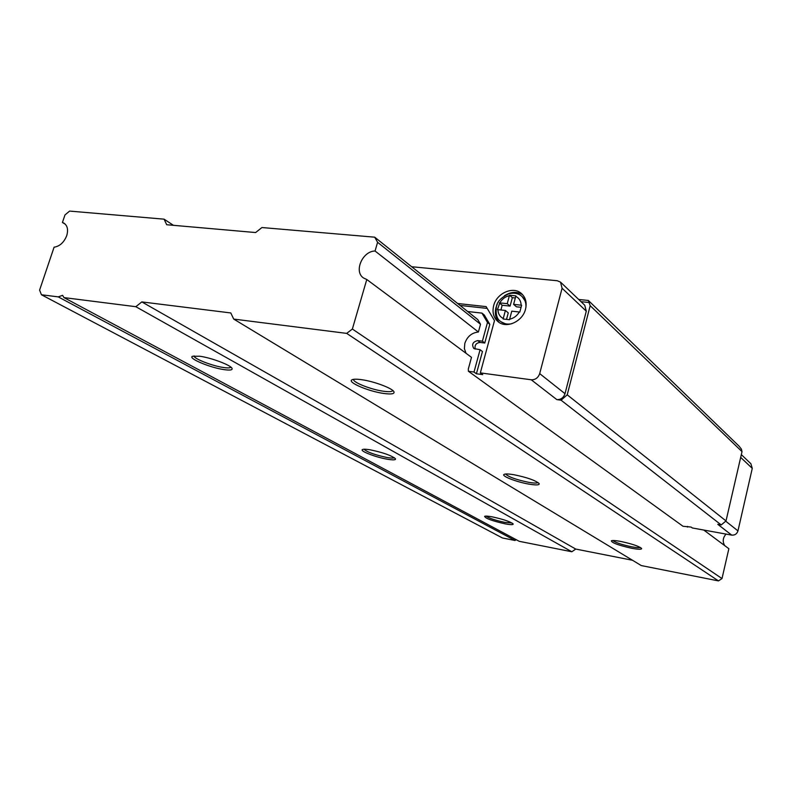 <?xml version="1.0" encoding="UTF-8"?>
<svg xmlns="http://www.w3.org/2000/svg" width="792" height="792" viewBox="0 0 792 792"><rect width="100%" height="100%" fill="white"/><g stroke="black" fill="none" stroke-linecap="round" stroke-linejoin="round"><path stroke-width="1.19" d="M526.017 302.178L522.077 296.535M493.654 305.692C492.07 312.454 493.574 317.81 498.168 321.76C506.484 328.908 522.68 321.522 525.532 309.157C527.046 302.633 525.66 297.406 521.384 293.486C513.097 285.853 496.574 293.218 493.654 305.692M497.237 304.237L495.97 307.633C494.535 313.543 495.584 318.483 499.148 322.453M65.35 224.245L62.419 222.493L64.974 214.939L69.617 211.088L164.093 219.166L166.686 224.73L255.618 232.551L261.924 227.542L374.715 237.184L477.764 319.592L480.516 324.274L478.398 332.016C471.735 332.739 467.211 336.531 464.815 343.401L464.389 348.658L466.033 353.291M509.523 295.208L509.385 295.693C505.276 296.624 502.078 299.02 499.762 302.871L507.227 303.673L510.078 306.108L512.355 297.663L509.523 295.208L515.899 295.871L513.602 304.356L521.631 305.227L519.799 312.058L511.771 311.167L509.494 319.72L503.118 318.998L505.395 310.464L508.256 312.88L506.514 319.364M505.395 310.464L497.485 309.613L499.762 302.871M480.516 324.274L377.586 242.303L375.062 251.014C362.36 251.074 353.549 271.805 363.627 278.042L366.775 279.497L471.497 357.35L468.31 369.032L468.418 371.27L683.031 526.284L691.079 527.066L692.317 527.967L731.699 535.115C734.847 535.362 736.936 533.947 737.966 530.878L752.271 468.369L750.885 463.726L741.322 454.608M731.699 535.115L717.78 524.324L721.225 524.938L561.082 400.207L567.221 394.822L590.188 305.672L588.298 300.455L578.695 299.465M467.646 311.503L481.942 313.107L487.486 322.463L482.397 341.174L477.685 340.6C472.745 341.837 471.468 344.48 473.844 348.539L480.081 349.717L482.447 351.529L476.418 373.774L482.724 374.626L480.338 372.883L531.234 379.784L556.816 399.604L561.082 400.207M476.418 373.774L474.012 372.032L468.418 371.27M687.555 526.423L687.397 527.076M507.227 303.673L509.385 295.693M480.338 372.883L494.485 320.631L486.13 306.613L457.647 303.504M531.234 379.784C535.342 379.893 538.164 377.843 539.689 373.616L562.082 288.248L560.528 282.13L557.301 280.744L411.642 266.726M581.011 301.673L589.545 302.554M588.783 300.871L739.154 446.243L741.411 449.153L742.015 451.638L590.188 305.672M567.221 394.822L726.017 520.928L721.225 524.938M726.017 520.928L742.015 451.638M556.816 399.604C560.815 399.742 563.548 397.772 565.013 393.693L586.288 311.177L584.743 305.237L560.706 282.298M480.081 349.717L474.012 372.032M487.199 308.405L460.043 305.425M481.942 313.107L484.298 315.018L489.822 324.344L484.763 343.015L480.061 342.431C476.081 342.966 474.457 345.193 475.19 349.104M484.763 343.015L482.397 341.174M489.822 324.344L487.486 322.463M522.671 294.743C517.008 291.278 510.909 291.634 504.385 295.802M501.168 321.859L506.999 324.562M513.602 304.356L516.443 306.801L521.057 307.296M510.078 306.108L502.178 305.257L499.316 302.841M512.355 297.663L515.315 297.97M500.91 309.979L502.178 305.257M230.917 367.171C230.264 368.013 227.849 368.132 223.661 367.528C212.385 366.013 193.416 358.588 194.08 355.895M224.156 369.636C210.395 367.795 187.605 358.271 192.466 356.281L199.723 356.232C211.296 357.756 230.927 365.181 232.026 368.389C232.65 370.042 230.026 370.458 224.156 369.636M392.822 390.525C392.159 391.783 388.961 392.01 383.229 391.198C370.725 389.496 352.4 382.199 353.618 379.328M383.625 393.436C368.508 391.387 346.837 382.13 352.004 379.813C353.48 379.041 356.677 379.002 361.588 379.685C374.042 381.358 392.565 388.318 393.941 391.783C394.713 393.931 391.268 394.485 383.625 393.436M538.035 482.536C537.035 483.278 533.927 483.209 528.719 482.328C516.216 479.734 508.513 476.952 505.603 474.012M528.957 484.12C516.622 482.061 500.841 475.913 504.108 474.388C505.385 473.725 508.642 473.844 513.889 474.715C527.096 477.428 535.521 480.388 539.164 483.605C539.619 485.14 536.214 485.318 528.957 484.12M640.411 547.48C639.203 547.896 636.283 547.668 631.65 546.797C621.868 544.708 615.582 542.609 612.8 540.51M631.788 548.292C618.651 545.351 611.83 542.857 611.315 540.797C612.414 540.263 615.592 540.481 620.839 541.461C631.947 543.847 638.867 546.173 641.599 548.44C641.847 549.579 638.57 549.529 631.788 548.292M394.386 457.736C393.485 458.261 391.04 458.182 387.031 457.499C375.032 454.954 367.339 452.202 363.964 449.232M387.337 459.212C375.844 457.311 359.32 450.915 362.469 449.549C363.478 449.034 366.072 449.123 370.25 449.826C383.239 452.569 391.654 455.548 395.495 458.786C395.891 460.043 393.169 460.182 387.337 459.212M511.988 522.997L504.851 522.393C495.386 520.344 489.129 518.245 486.06 516.107M505.058 523.829C492.228 520.908 485.407 518.423 484.595 516.344C485.486 515.909 488.1 516.087 492.436 516.899C503.375 519.295 510.286 521.631 513.157 523.928C513.394 524.898 510.692 524.868 505.058 523.829M516.156 539.659L514.998 540.471L58.242 296.881L41.422 294.753L39.6 290.11L54.084 247.203C59.786 246.292 63.994 242.431 66.726 235.65C68.429 229.749 67.488 225.562 63.885 223.096L62.419 222.493M173.438 225.324L164.093 219.166M478.398 332.016L375.062 251.014M724.729 545.629C722.363 541.599 722.809 537.748 726.056 534.085M366.775 279.497L352.371 329.036L722.007 578.556L728.858 548.698L703.771 530.046M346.678 333.382L233.709 319.087L641.273 565.567L718.473 580.912L346.678 333.382L352.371 329.036M233.709 319.087L230.789 312.949L141.817 301.91L575.744 549.064L632.501 560.271M135.838 306.702L63.974 297.604L519.255 541.322L571.834 551.767L135.838 306.702L141.817 301.91M571.834 551.767L575.744 549.064M63.974 297.604L62.588 295.337L58.242 296.881M41.422 294.753L502.465 537.986L514.998 540.471M722.007 578.556L718.473 580.912M377.586 242.303L374.715 237.184M511.939 323.69C507.662 324.641 503.959 323.928 500.821 321.582C496.99 319.384 495.525 314.375 496.426 306.553C497.089 301.673 501.257 297.396 508.929 293.743C514.107 292.535 518.354 293.347 521.671 296.178C524.769 298.921 526.195 302.593 525.947 307.217M521.146 305.168C520.968 301.01 519.166 298.069 515.75 296.357M509.612 319.206C513.751 318.295 516.978 315.889 519.314 311.998M497.93 309.652C498.079 313.78 499.851 316.731 503.237 318.483M562.082 288.248L586.288 311.177M539.689 373.616L565.013 393.693M480.061 342.431L477.685 340.6M752.271 468.369L740.678 457.4M737.966 530.878L725.818 521.255M500.821 321.582L501.593 322.215"/></g></svg>
